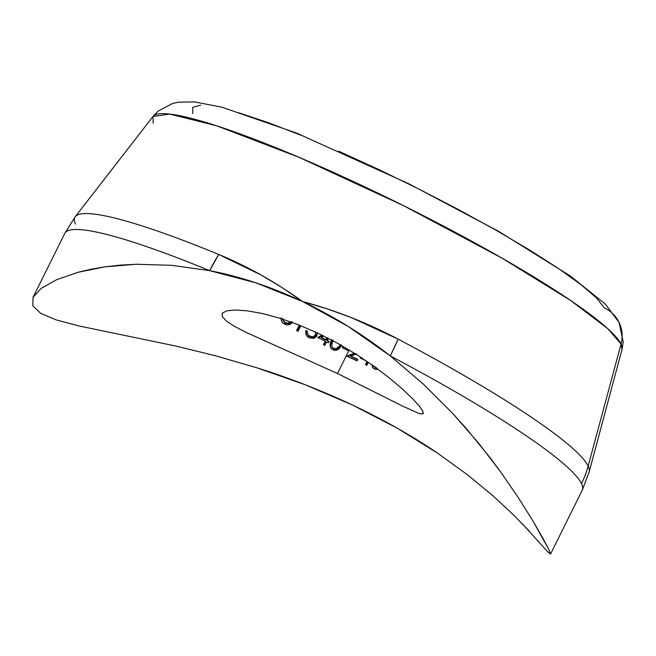 <?xml version="1.0" encoding="UTF-8"?>
<svg xmlns="http://www.w3.org/2000/svg" width="656" height="656" viewBox="0 0 656 656"><rect width="100%" height="100%" fill="white"/><g stroke="black" fill="none" stroke-linecap="round" stroke-linejoin="round"><path stroke-width="0.98" d="M153.201 123.221L152.963 116.506L169.642 114.062L216.496 125.747L298.931 157.268L403.768 205.779L501.84 258.029L570.72 300.538L607.587 328.5L621.068 344.08A32.095 31.447 -25.9 0 0 619.075 322.424A32.095 31.447 154.1 0 1 621.068 344.08A261.916 32.365 -153.6 0 0 385.851 196.964A261.916 32.365 -153.6 0 0 152.963 116.506L158.071 111.167L172.544 103.468L178.448 102.18L194.463 101.918L221.679 107.125L296.381 133.012L408.877 183.803L498.486 231.281L570.49 276.078L605.324 304.089L619.067 322.408L623.2 341.924L622.019 349.353A261.916 32.365 -153.6 0 0 621.068 344.08L588.161 466.039A96.284 94.349 154.1 0 1 581.503 483.611A288.853 35.695 26.4 0 1 582.126 490.467M589.145 472.017A286.984 35.457 -153.6 0 0 588.161 466.039L621.068 344.08L622.019 349.353L589.203 471.812L582.233 490.262A288.853 35.695 -153.6 0 0 581.503 483.611A288.853 35.695 -153.6 0 0 390.271 355.913L423.35 384.088L452.935 413.641L466.219 428.434L490.057 457.683L500.528 471.754L518.519 497.937L532.705 520.577L548.842 549.507L550.556 554.066L547.908 551.983L521.93 523.39M75.514 224.049A286.984 35.457 26.4 0 1 75.26 216.693A286.984 35.457 26.4 0 1 218.743 254.471L260.94 274.921L281.883 287.459L302.596 301.53L327.319 308.91L351.526 317.684L398.176 339.168A286.984 35.457 26.4 0 1 588.161 466.039A286.984 35.457 26.4 0 1 589.203 471.812M423.276 413.493L422.841 411.205L419.217 405.966L412.222 398.323L402.153 388.787L389.213 377.84L373.838 366.196L356.487 354.478L337.619 343.285L317.947 333.199L298.332 324.728L317.947 333.199L337.619 343.285L356.487 354.478L373.838 366.196L389.213 377.84L402.153 388.787L412.222 398.323L419.217 405.966L422.841 411.205L423.013 413.821L419.676 413.747L402.948 406.285L337.487 373.502L246.164 332.412L234.34 326.253L226.23 320.932L222.179 316.471L222.409 313.043L226.869 310.813L235.307 310.001L247.255 310.829L262.236 313.494L279.448 318.103L298.332 324.728L279.448 318.103L262.236 313.494L247.255 310.829L235.307 310.001L226.869 310.813L222.409 313.043L222.179 316.471M222.048 313.584L222.409 313.043M349.172 349.96L337.487 373.502L349.172 349.96M331.731 339.464L330.468 342.596L330.132 345.933L331.018 348.295L332.945 349.943L335.864 350.443L338.603 349.304L341.669 345.556L338.603 349.304L335.864 350.443L332.945 349.943L330.386 347.049M316.577 336.208L317.365 333.379M308.746 335.823L310.108 336.807L313.15 337.438L314.634 336.897L315.692 335.708L315.659 333.297L314.962 331.608L315.659 333.297L315.077 335.61L312.863 336.831L311.288 336.758L308.345 335.101L307.344 333.215L307.377 331.223A112.332 13.883 26.4 0 1 305.958 330.46L306.098 334.699L309.017 337.725L313.371 338.414L316.233 336.676M281.047 317.873L281.498 321.046L282.613 322.752L286.311 324.843L288.656 324.892L290.862 323.875L292.461 321.891M290.542 321.801L288.271 323.096L285.778 322.842L283.121 320.538L282.646 318.422M298.029 331.305L300.809 325.712L298.029 331.305A112.332 13.883 -153.6 0 1 296.602 330.509A112.332 13.883 -153.6 0 0 298.029 331.305M299.284 325.105L296.602 330.509L299.284 325.105M322.071 335.183L317.775 337.438A112.332 13.883 -153.6 0 0 325.155 341.227L323.424 344.712A112.332 13.883 -153.6 0 0 324.818 345.417L326.549 341.932A112.332 13.883 -153.6 0 0 328.336 342.826L329.099 341.276A112.332 13.883 26.4 0 1 327.319 340.382L328.336 338.324L327.319 340.382L327.598 340.972L327.319 340.382A112.332 13.883 26.4 0 0 329.099 341.276L328.336 342.826A112.332 13.883 -153.6 0 1 326.549 341.932L324.818 345.417A112.332 13.883 -153.6 0 1 323.424 344.712L325.155 341.227L325.442 341.817L325.155 341.227A112.332 13.883 -153.6 0 1 317.775 337.438L322.071 335.183M343.014 346.327L342.293 347.77A112.332 13.883 -153.6 0 0 348.147 350.566L348.615 349.623L348.147 350.566A112.332 13.883 -153.6 0 1 342.293 347.77L343.014 346.327M361.103 357.463L360.144 358.02A112.332 13.883 -153.6 0 0 365.654 360.488A112.332 13.883 -153.6 0 1 360.144 358.02L361.103 357.463M366.835 365.261L368.303 362.301L366.835 365.261A112.332 13.883 -153.6 0 1 365.499 364.67A112.332 13.883 -153.6 0 0 366.835 365.261M367.089 361.472L365.499 364.67L367.089 361.472M350.829 356.118L356.602 353.838L350.829 356.118L351.108 356.7L350.829 356.118A112.332 13.883 26.4 0 0 357.84 359.349A112.332 13.883 26.4 0 1 350.829 356.118M357.069 360.898L357.84 359.349L357.069 360.898A112.332 13.883 -153.6 0 1 346.819 356.151A112.332 13.883 -153.6 0 0 357.069 360.898M354.42 353.174L346.819 356.151L354.42 353.174M371.927 364.834L372.247 366.63L373.617 368.5L375.954 369.435L377.995 369.221M529.367 531.245L513.369 514.771L492.681 495.551L467.351 474.682L437.339 452.993L397.503 428.327L352.838 405.17L305.458 384.859L256.742 367.745L215.742 355.831L176.218 346.13L78.769 325.901L56.301 319.948L40.729 313.388L32.8 305.811L33.021 297.373L41.156 288.41L56.432 279.784L77.966 272.306L104.976 266.836L136.407 264.253L171.716 265.311L209.674 270.657A288.853 35.695 -153.6 0 0 64.78 233.397L33.021 297.373L41.156 288.41L56.432 279.784L77.966 272.306L90.897 269.255L104.976 266.836L120.155 265.139L136.407 264.253L171.716 265.311L209.674 270.657L255.914 282.834L302.596 301.53L348.205 326.45L390.271 355.913L423.35 384.088L452.935 413.641L478.577 443.136L500.528 471.754L518.519 497.937L532.705 520.577L542.832 538.117L548.842 549.507L550.556 554.066L547.908 551.983M619.075 322.424A32.095 31.447 154.1 0 0 604.348 307.877L596.484 297.947L581.011 284.663L558.527 268.534L529.892 250.19L496.207 230.322L458.765 209.707L419.02 189.125L378.479 169.379L338.709 151.216M301.235 135.341L267.5 122.369L238.809 112.783M200.695 105.132L192.741 107.363L192.692 113.554M56.301 319.948L40.729 313.388L32.8 305.811L33.021 297.373M513.369 514.771L492.681 495.551L467.351 474.682L437.339 452.993C412.681 436.215 384.514 420.275 352.838 405.17C320.989 390.287 288.952 377.807 256.742 367.745L215.742 355.831L176.218 346.13L78.769 325.901M246.164 332.412L337.487 373.502L402.948 406.285M64.518 234.044A288.853 35.695 26.4 0 1 209.674 270.657C239.801 276.422 270.78 286.713 302.596 301.53C275.348 281.941 247.394 266.246 218.743 254.471L209.674 270.657A96.284 47.134 -67.6 0 1 218.743 254.471A286.984 35.457 -153.6 0 0 74.825 217.366M581.503 483.611A96.284 94.349 -25.9 0 0 588.161 466.039A286.984 35.457 -153.6 0 0 398.176 339.168A96.284 18.909 117.8 0 1 390.271 355.913A288.853 35.695 26.4 0 1 581.503 483.611M398.176 339.168C367.442 322.916 335.585 310.37 302.596 301.53C334.306 316.7 363.531 334.831 390.271 355.913L398.176 339.168M284.171 323.974L286.926 324.95L288.82 324.859L291.961 322.727M280.989 318.619L281.998 321.973L283.376 323.441M281.85 321.776L281.358 319.71M283.007 320.325L285.368 323.187L282.925 320.136M290.288 322.08L287.804 323.162L285.024 322.473L285.368 323.187L288.681 323.785L290.846 322.531M289.968 323.285L291.379 321.702M283.351 321.022L286.131 323.556M297.102 330.788L299.817 325.319L297.102 330.788M305.729 331.592L306.098 334.699L307.295 336.471L309.017 337.725L313.371 338.414L315.413 337.455L316.864 335.708L317.258 332.535M305.958 330.46L306.262 331.091L305.958 330.46A112.332 13.883 26.4 0 0 307.377 331.223M305.983 333.494L306.262 331.091A115.538 14.276 -153.6 0 0 307.32 331.657A115.538 14.276 -153.6 0 1 306.262 331.091L306.409 335.331M307.885 334.593L307.582 333.97L307.885 334.593M312.994 337.463L314.995 336.626L315.692 335.708L315.397 335.101L312.863 336.831L309.812 336.192L310.108 336.807L307.582 333.97M315.159 331.903L315.618 332.822M315.315 336.298L315.979 334.708L315.274 332.231M315.692 335.708L315.971 334.749M311.362 337.315L312.026 337.455M318.496 337.815L322.809 335.544L318.496 337.815M327.598 340.972A115.538 14.276 -153.6 0 0 328.927 341.637A115.538 14.276 -153.6 0 1 327.598 340.972M323.892 344.941L325.442 341.817L323.892 344.941M325.925 339.677A112.332 13.883 26.4 0 1 321.292 337.307L321.579 337.906A115.538 14.276 -153.6 0 0 326.212 340.267L325.925 339.677L326.212 340.267L327.41 337.856L326.212 340.267A115.538 14.276 -153.6 0 1 321.579 337.906L321.292 337.307L323.752 336.011L321.292 337.307A112.332 13.883 26.4 0 0 325.925 339.677L326.95 337.619L325.925 339.677M331.485 339.972L330.403 342.817M330.124 344.203L330.312 346.819M331.075 348.525L330.362 345.671L332.018 340.046L331.009 342.366M340.341 344.802L338.34 347.442L338.619 348.016L341.079 344.507M339.718 345.794L336.208 348.68L333.765 348.418L334.043 349L336.479 349.263L338.619 348.016L338.34 347.442L335.856 348.746L333.273 348.123M332.141 346.794L334.043 349L332.141 346.794L331.69 344.539L333.125 340.152L331.69 344.539L332.141 346.794M330.403 344.826L330.714 343.293M330.878 348.147L330.411 346.475M339.357 347.229L340.005 346.368M332.403 347.327L334.043 349L336.134 349.328M334.511 349.189L334.986 349.312M342.752 347.992L343.342 346.803A115.538 14.276 -153.6 0 0 346.048 348.098A115.538 14.276 -153.6 0 1 343.342 346.803L342.752 347.992M351.108 356.7A115.538 14.276 -153.6 0 0 357.651 359.718A115.538 14.276 -153.6 0 1 351.108 356.7M355.076 353.609L347.614 356.528L355.093 353.6M360.866 358.348L361.702 357.856L360.866 358.348M365.974 364.884L367.499 361.751L365.974 364.884M371.927 364.638L372.592 367.335L374.617 369.09L376.314 369.459M372.879 367.934L372.214 365.039M375.962 367.729L375.429 367.557L375.724 368.155L376.888 368.41M376.405 367.795L373.912 366.13L376.167 368.311M373.846 366.007L375.724 368.155L374.199 366.72M372.69 367.59L372.255 366.048M64.78 233.397L75.26 216.693L152.963 116.506M582.233 490.262L550.548 554.082"/></g></svg>
